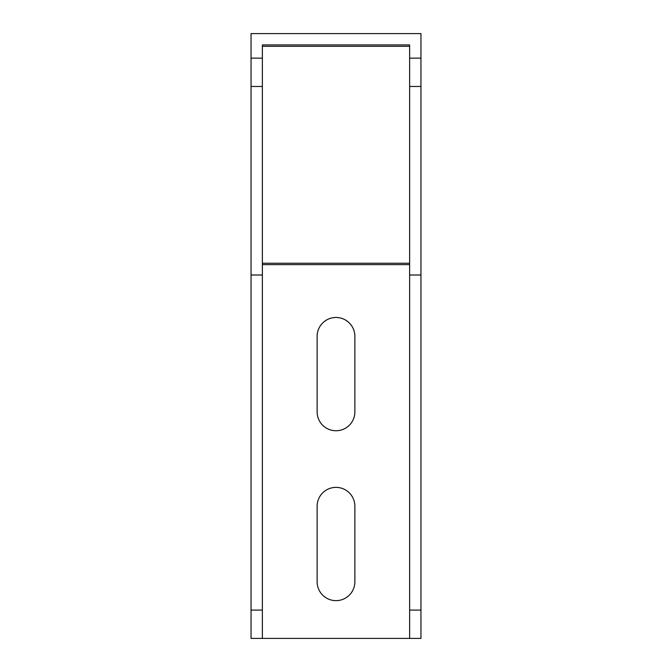 <?xml version="1.0" encoding="UTF-8"?>
<svg xmlns="http://www.w3.org/2000/svg" width="672" height="672" viewBox="0 0 672 672"><rect width="100%" height="100%" fill="white"/><g stroke="black" fill="none" stroke-linecap="round" stroke-linejoin="round"><path stroke-width="1.01" d="M354.875 411.869L354.875 336.353A18.875 18.875 0 0 0 336 317.478A18.875 18.875 0 0 0 317.125 336.353L317.125 411.869A18.875 18.875 0 0 0 336 430.744A18.875 18.875 0 0 0 354.875 411.869M354.875 581.767L354.875 506.26A18.875 18.875 0 0 0 336 487.376A18.875 18.875 0 0 0 317.125 506.26L317.125 581.767A18.875 18.875 0 0 0 336 600.642A18.875 18.875 0 0 0 354.875 581.767M262.374 58.145L262.374 86.461L251.051 86.461L251.051 58.145L262.374 58.145L262.374 44.923L409.626 44.923L409.626 58.145L420.949 58.145L420.949 638.4L251.051 638.4L251.051 610.084L262.374 610.084L262.374 638.4M420.949 58.145L420.949 33.6L251.051 33.6L251.051 58.145M251.051 86.461L251.051 610.084M420.949 86.461L409.626 86.461L409.626 610.084L420.949 610.084M409.626 275.008L420.949 275.008M409.626 86.461L409.626 58.145M409.626 638.4L409.626 610.084M262.374 86.461L262.374 275.008L251.051 275.008M262.374 275.008L262.374 610.084M409.626 264.625L262.374 264.625M409.626 46.318L262.374 46.318M409.626 263.239L262.374 263.239"/></g></svg>

